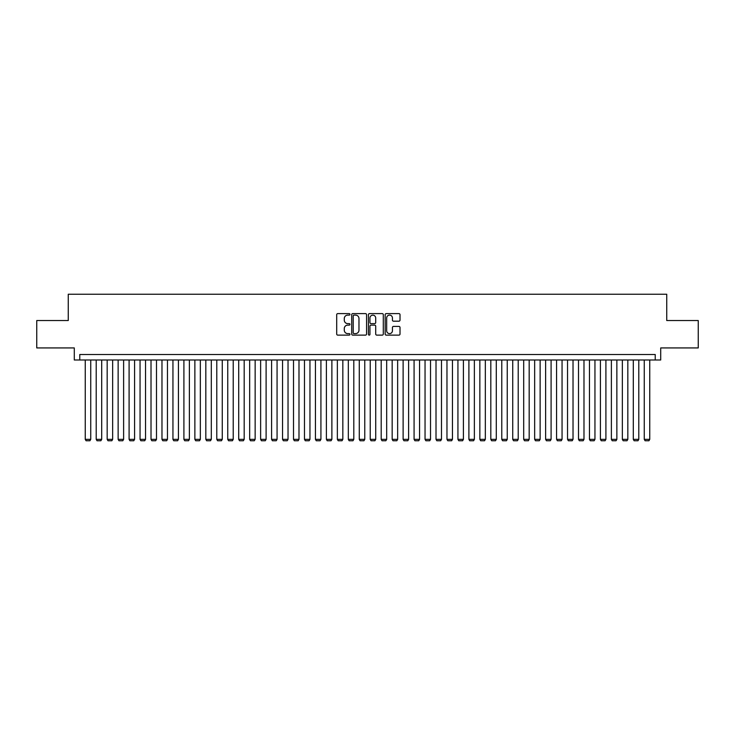 <?xml version="1.0" encoding="UTF-8"?>
<svg xmlns="http://www.w3.org/2000/svg" width="735" height="735" viewBox="0 0 735 735"><rect width="100%" height="100%" fill="white"/><g stroke="black" fill="none" stroke-linecap="round" stroke-linejoin="round"><path stroke-width="1.1" d="M349.961 314.36A0.753 0.753 0 0 0 349.208 313.606L337.778 313.606A1.075 1.075 0 0 0 336.704 314.681L336.704 334.048A1.075 1.075 0 0 0 337.778 335.123L349.208 335.123A0.753 0.753 0 0 0 349.961 334.37A0.753 0.753 0 0 0 349.208 333.616L347.728 333.616A3.445 3.445 0 0 1 344.283 330.18L344.283 328.563A3.445 3.445 0 0 1 347.728 325.118L349.208 325.118A0.753 0.753 0 0 0 349.961 324.365A0.753 0.753 0 0 0 349.208 323.611L347.728 323.611A3.445 3.445 0 0 1 344.283 320.175L344.283 318.558A3.445 3.445 0 0 1 347.728 315.113L349.208 315.113A0.753 0.753 0 0 0 349.961 314.36M398.94 321.195A1.075 1.075 0 0 0 400.015 320.12L400.015 314.681A1.075 1.075 0 0 0 398.94 313.606L386.252 313.606A1.075 1.075 0 0 0 385.168 314.681L385.168 334.048A1.075 1.075 0 0 0 386.252 335.123L398.94 335.123A1.075 1.075 0 0 0 400.015 334.048L400.015 327.488A1.075 1.075 0 0 0 398.94 326.413L393.51 326.413A1.075 1.075 0 0 0 392.435 327.488L392.435 330.741A2.876 2.876 0 0 1 389.559 333.616A2.876 2.876 0 0 1 386.674 330.741L386.674 317.998A2.876 2.876 0 0 1 389.559 315.113A2.876 2.876 0 0 1 392.435 317.998L392.435 320.12A1.075 1.075 0 0 0 393.51 321.195L398.94 321.195M655.225 359.994L660.71 359.994L660.71 347.931L698.25 347.931L698.25 320.534L666.737 320.534L666.737 294.23L68.263 294.23L68.263 320.534L36.75 320.534L36.75 347.931L74.29 347.931L74.29 359.994L655.225 359.994L655.225 354.509L79.775 354.509L79.775 359.994M366.563 314.681A1.075 1.075 0 0 0 365.479 313.606L352.791 313.606A1.075 1.075 0 0 0 351.707 314.681L351.707 334.048A1.075 1.075 0 0 0 352.791 335.123L365.479 335.123A1.075 1.075 0 0 0 366.563 334.048L366.563 314.681M369.521 313.606L382.209 313.606A1.075 1.075 0 0 1 383.293 314.681L383.293 334.048A1.075 1.075 0 0 1 382.209 335.123L376.779 335.123A1.075 1.075 0 0 1 375.704 334.048L375.704 326.193A1.075 1.075 0 0 0 374.629 325.118L371.028 325.118A1.075 1.075 0 0 0 369.944 326.193L369.944 334.37A0.753 0.753 0 0 1 369.19 335.123A0.753 0.753 0 0 1 368.437 334.37L368.437 314.681A1.075 1.075 0 0 1 369.521 313.606M353.967 315.113A0.753 0.753 0 0 0 353.213 315.866L353.213 332.872A0.753 0.753 0 0 0 353.967 333.616L355.529 333.616A3.445 3.445 0 0 0 358.974 330.18L358.974 318.558A3.445 3.445 0 0 0 355.529 315.113L353.967 315.113M375.704 318.044A2.876 2.876 0 0 0 372.829 315.168A2.876 2.876 0 0 0 369.944 318.044L369.944 322.536A1.075 1.075 0 0 0 371.028 323.611L374.629 323.611A1.075 1.075 0 0 0 375.704 322.536L375.704 318.044M90.736 359.994L90.736 439.346L85.251 439.346L85.251 359.994M90.736 439.346L89.909 440.77L86.078 440.77L85.251 439.346M101.696 359.994L101.696 439.346L96.212 439.346L96.212 359.994M101.696 439.346L100.87 440.77L97.038 440.77L96.212 439.346M112.657 359.994L112.657 439.346L107.172 439.346L107.172 359.994M112.657 439.346L111.83 440.77L107.999 440.77L107.172 439.346M123.618 359.994L123.618 439.346L118.133 439.346L118.133 359.994M123.618 439.346L122.791 440.77L118.96 440.77L118.133 439.346M134.578 359.994L134.578 439.346L129.094 439.346L129.094 359.994M134.578 439.346L133.752 440.77L129.92 440.77L129.094 439.346M145.539 359.994L145.539 439.346L140.054 439.346L140.054 359.994M145.539 439.346L144.712 440.77L140.881 440.77L140.054 439.346M156.5 359.994L156.5 439.346L151.015 439.346L151.015 359.994M156.5 439.346L155.673 440.77L151.842 440.77L151.015 439.346M167.461 359.994L167.461 439.346L161.976 439.346L161.976 359.994M167.461 439.346L166.643 440.77L162.802 440.77L161.976 439.346M178.421 359.994L178.421 439.346L172.946 439.346L172.946 359.994M178.421 439.346L177.604 440.77L173.763 440.77L172.946 439.346M189.382 359.994L189.382 439.346L183.906 439.346L183.906 359.994M189.382 439.346L188.564 440.77L184.724 440.77L183.906 439.346M200.343 359.994L200.343 439.346L194.867 439.346L194.867 359.994M200.343 439.346L199.525 440.77L195.685 440.77L194.867 439.346M211.303 359.994L211.303 439.346L205.828 439.346L205.828 359.994M211.303 439.346L210.486 440.77L206.645 440.77L205.828 439.346M222.264 359.994L222.264 439.346L216.788 439.346L216.788 359.994M222.264 439.346L221.446 440.77L217.606 440.77L216.788 439.346M233.225 359.994L233.225 439.346L227.749 439.346L227.749 359.994M233.225 439.346L232.407 440.77L228.567 440.77L227.749 439.346M244.185 359.994L244.185 439.346L238.71 439.346L238.71 359.994M244.185 439.346L243.368 440.77L239.527 440.77L238.71 439.346M255.146 359.994L255.146 439.346L249.67 439.346L249.67 359.994M255.146 439.346L254.328 440.77L250.488 440.77L249.67 439.346M266.107 359.994L266.107 439.346L260.631 439.346L260.631 359.994M266.107 439.346L265.289 440.77L261.449 440.77L260.631 439.346M277.067 359.994L277.067 439.346L271.592 439.346L271.592 359.994M277.067 439.346L276.25 440.77L272.409 440.77L271.592 439.346M288.028 359.994L288.028 439.346L282.552 439.346L282.552 359.994M288.028 439.346L287.21 440.77L283.37 440.77L282.552 439.346M298.989 359.994L298.989 439.346L293.513 439.346L293.513 359.994M298.989 439.346L298.171 440.77L294.331 440.77L293.513 439.346M309.959 359.994L309.959 439.346L304.474 439.346L304.474 359.994M309.959 439.346L309.132 440.77L305.291 440.77L304.474 439.346M320.919 359.994L320.919 439.346L315.434 439.346L315.434 359.994M320.919 439.346L320.092 440.77L316.261 440.77L315.434 439.346M331.88 359.994L331.88 439.346L326.395 439.346L326.395 359.994M331.88 439.346L331.053 440.77L327.222 440.77L326.395 439.346M342.841 359.994L342.841 439.346L337.356 439.346L337.356 359.994M342.841 439.346L342.014 440.77L338.183 440.77L337.356 439.346M353.801 359.994L353.801 439.346L348.316 439.346L348.316 359.994M353.801 439.346L352.975 440.77L349.143 440.77L348.316 439.346M364.762 359.994L364.762 439.346L359.277 439.346L359.277 359.994M364.762 439.346L363.935 440.77L360.104 440.77L359.277 439.346M375.723 359.994L375.723 439.346L370.238 439.346L370.238 359.994M375.723 439.346L374.896 440.77L371.065 440.77L370.238 439.346M386.683 359.994L386.683 439.346L381.199 439.346L381.199 359.994M386.683 439.346L385.857 440.77L382.025 440.77L381.199 439.346M397.644 359.994L397.644 439.346L392.159 439.346L392.159 359.994M397.644 439.346L396.817 440.77L392.986 440.77L392.159 439.346M408.605 359.994L408.605 439.346L403.12 439.346L403.12 359.994M408.605 439.346L407.778 440.77L403.947 440.77L403.12 439.346M419.566 359.994L419.566 439.346L414.081 439.346L414.081 359.994M419.566 439.346L418.739 440.77L414.908 440.77L414.081 439.346M430.526 359.994L430.526 439.346L425.041 439.346L425.041 359.994M430.526 439.346L429.709 440.77L425.868 440.77L425.041 439.346M441.487 359.994L441.487 439.346L436.011 439.346L436.011 359.994M441.487 439.346L440.669 440.77L436.829 440.77L436.011 439.346M452.448 359.994L452.448 439.346L446.972 439.346L446.972 359.994M452.448 439.346L451.63 440.77L447.79 440.77L446.972 439.346M463.408 359.994L463.408 439.346L457.933 439.346L457.933 359.994M463.408 439.346L462.591 440.77L458.75 440.77L457.933 439.346M474.369 359.994L474.369 439.346L468.893 439.346L468.893 359.994M474.369 439.346L473.551 440.77L469.711 440.77L468.893 439.346M485.33 359.994L485.33 439.346L479.854 439.346L479.854 359.994M485.33 439.346L484.512 440.77L480.672 440.77L479.854 439.346M496.29 359.994L496.29 439.346L490.815 439.346L490.815 359.994M496.29 439.346L495.473 440.77L491.632 440.77L490.815 439.346M507.251 359.994L507.251 439.346L501.775 439.346L501.775 359.994M507.251 439.346L506.433 440.77L502.593 440.77L501.775 439.346M518.212 359.994L518.212 439.346L512.736 439.346L512.736 359.994M518.212 439.346L517.394 440.77L513.554 440.77L512.736 439.346M529.172 359.994L529.172 439.346L523.697 439.346L523.697 359.994M529.172 439.346L528.355 440.77L524.514 440.77L523.697 439.346M540.133 359.994L540.133 439.346L534.657 439.346L534.657 359.994M540.133 439.346L539.315 440.77L535.475 440.77L534.657 439.346M551.094 359.994L551.094 439.346L545.618 439.346L545.618 359.994M551.094 439.346L550.276 440.77L546.436 440.77L545.618 439.346M562.054 359.994L562.054 439.346L556.579 439.346L556.579 359.994M562.054 439.346L561.237 440.77L557.396 440.77L556.579 439.346M573.024 359.994L573.024 439.346L567.539 439.346L567.539 359.994M573.024 439.346L572.197 440.77L568.357 440.77L567.539 439.346M583.985 359.994L583.985 439.346L578.5 439.346L578.5 359.994M583.985 439.346L583.158 440.77L579.327 440.77L578.5 439.346M594.946 359.994L594.946 439.346L589.461 439.346L589.461 359.994M594.946 439.346L594.119 440.77L590.288 440.77L589.461 439.346M605.906 359.994L605.906 439.346L600.421 439.346L600.421 359.994M605.906 439.346L605.08 440.77L601.248 440.77L600.421 439.346M616.867 359.994L616.867 439.346L611.382 439.346L611.382 359.994M616.867 439.346L616.04 440.77L612.209 440.77L611.382 439.346M627.828 359.994L627.828 439.346L622.343 439.346L622.343 359.994M627.828 439.346L627.001 440.77L623.17 440.77L622.343 439.346M638.788 359.994L638.788 439.346L633.304 439.346L633.304 359.994M638.788 439.346L637.962 440.77L634.13 440.77L633.304 439.346M649.749 359.994L649.749 439.346L644.264 439.346L644.264 359.994M649.749 439.346L648.922 440.77L645.091 440.77L644.264 439.346"/></g></svg>
